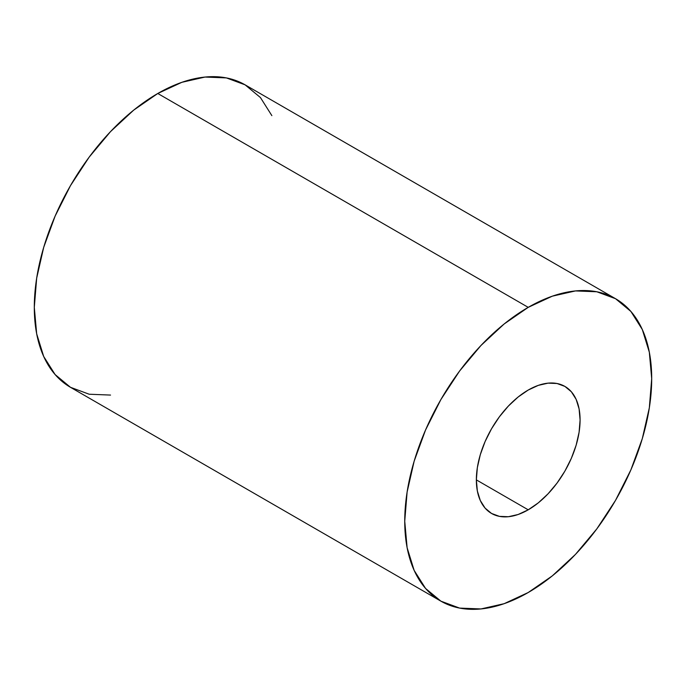 <?xml version="1.0" encoding="UTF-8"?>
<svg xmlns="http://www.w3.org/2000/svg" width="686" height="686" viewBox="0 0 686 686"><rect width="100%" height="100%" fill="white"/><g stroke="black" fill="none" stroke-linecap="round" stroke-linejoin="round"><path stroke-width="1.03" d="M528.22 509.818L476.358 479.883L528.22 509.818L518.102 514.509L508.377 516.721L499.408 516.361L491.545 513.454L485.096 508.103L480.303 500.514L477.353 490.987L476.358 479.874L477.353 467.62L480.303 454.681L485.096 441.561L491.545 428.767L499.408 416.779L508.377 406.069L518.102 397.04L528.22 390.051A73.342 42.343 -60 0 1 564.895 386.415A73.342 42.343 -60 0 1 576.137 445.188A73.342 42.343 -60 0 1 528.22 509.818A73.342 42.343 -60 0 1 491.545 513.454A73.342 42.343 -60 0 1 480.303 454.681A73.342 42.343 -60 0 1 528.22 390.051L538.338 385.361L548.063 383.148L557.032 383.508L564.895 386.415L571.344 391.766L576.137 399.355L579.087 408.89L580.082 419.995L579.087 432.249L576.137 445.188L571.344 458.308L564.895 471.111L557.032 483.09L548.063 493.8L538.338 502.829L528.22 509.818M615.531 298.702L596.82 291.773L575.477 290.924L552.307 296.18L528.22 307.354L504.133 323.998L480.963 345.487L459.62 370.989L440.909 399.526L425.552 429.993L414.138 461.232L407.115 492.042L404.74 521.223L407.115 547.677L414.138 570.366L425.552 588.425L440.909 601.168L459.62 608.096L480.963 608.945L504.133 603.689L528.22 592.515L552.307 575.871L575.477 554.382L596.82 528.88L615.531 500.351L630.888 469.876L642.302 438.637L649.325 407.836L651.7 378.646L649.325 352.201L642.302 329.512L630.888 311.444L615.531 298.702L245.091 84.832A174.63 100.825 120 0 0 157.78 93.485L528.22 307.354A174.63 100.825 -60 0 1 615.531 298.702A174.63 100.825 -60 0 1 642.302 438.637A174.63 100.825 -60 0 1 528.22 592.515A174.63 100.825 -60 0 1 440.909 601.168A174.63 100.825 -60 0 1 414.138 461.232A174.63 100.825 -60 0 1 528.22 307.354L157.78 93.485A174.63 100.825 120 0 0 43.698 247.363A174.63 100.825 120 0 0 70.469 387.298L55.112 374.556L43.698 356.488L36.675 333.799L34.3 307.354L36.675 278.164L43.698 247.363L55.112 216.124L70.469 185.649L89.18 157.12L110.523 131.618L133.693 110.129L157.78 93.485L181.867 82.311L205.037 77.055L226.38 77.904L245.091 84.832L260.448 97.575L271.862 115.634M110.523 395.076L89.18 394.227L70.469 387.298L440.909 601.168"/></g></svg>
